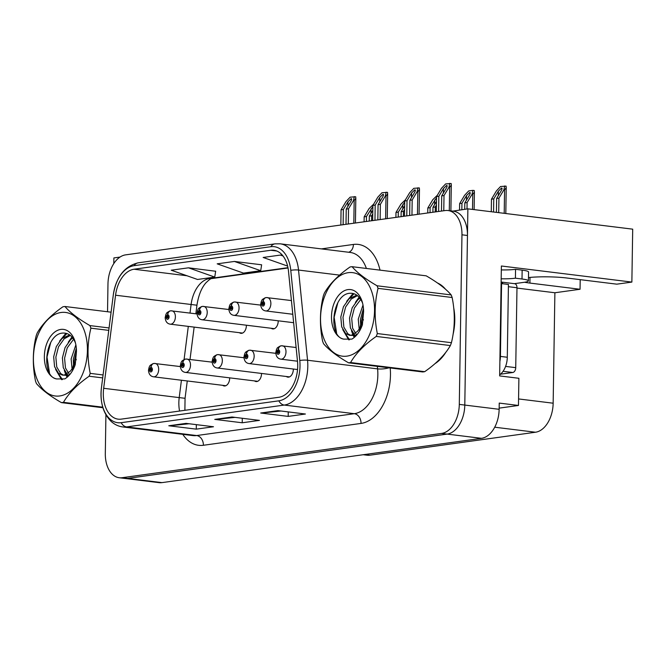 <?xml version="1.0" encoding="UTF-8"?>
<svg xmlns="http://www.w3.org/2000/svg" width="666" height="666" viewBox="0 0 666 666"><rect width="100%" height="100%" fill="white"/><g stroke="black" fill="none" stroke-linecap="round" stroke-linejoin="round"><path stroke-width="1" d="M524.583 282.242A28.655 3.696 -179.1 0 0 529.92 283.083L580.053 289.269L554.886 292.757L553.155 403.205A26.865 17.05 97 0 1 535.497 432.234L369.938 455.186A26.865 17.05 97 0 1 367.066 455.211L363.161 454.728M271.22 328.28A7.168 4.545 -83 0 0 272.735 328.912A7.168 4.545 -83 0 0 278.213 321.17A7.168 4.545 -83 0 0 278.213 320.804M254.52 380.919A7.168 4.545 -83 0 0 256.035 381.551A7.168 4.545 -83 0 0 261.505 373.809A7.168 4.545 -83 0 0 261.505 373.443M286.347 376.506A7.168 4.545 -83 0 0 287.862 377.139A7.168 4.545 -83 0 0 293.331 369.397A7.168 4.545 -83 0 0 293.331 369.031M239.394 332.692A7.168 4.545 -83 0 0 240.909 333.325A7.168 4.545 -83 0 0 246.387 325.582A7.168 4.545 -83 0 0 246.387 325.216M222.694 385.331A7.168 4.545 -83 0 0 224.209 385.964A7.168 4.545 -83 0 0 229.678 378.221A7.168 4.545 -83 0 0 229.678 377.855M499.15 408.133L518.464 405.461L518.889 378.288L499.658 375.915L501.381 266L631.868 282.084L616.816 284.166L566.683 277.988A28.655 3.696 -179.1 0 0 528.479 277.564M105.919 414.76L105.311 453.471A26.865 17.05 -83 0 0 119.256 477.747L159.091 482.65A26.865 17.05 -83 0 0 161.955 482.625L481.485 438.328A26.865 17.05 -83 0 0 499.134 409.299L499.234 403.088L518.464 405.461M161.955 482.625L127.622 478.396A26.865 17.05 -83 0 1 124.75 478.421A26.865 17.05 -83 0 0 127.622 478.396L447.144 434.099A26.865 17.05 -83 0 0 464.793 405.07L467.882 208.849L452.822 211.122M467.882 208.849L632.7 229.162L631.868 282.084M120.005 257.076L113.886 257.925L113.794 263.586M554.886 292.757L516.982 288.078M580.203 279.653L580.053 289.269M453.038 334.557A42.982 27.281 -83 0 0 454.778 320.413A42.982 27.281 -83 0 0 453.688 307.725M445.521 289.235A42.982 27.281 -83 0 0 437.479 282.975M297.71 366.317A28.655 18.19 97 0 1 278.879 397.277L121.245 419.13A28.655 18.19 97 0 1 118.182 419.164A28.655 18.19 97 0 1 103.663 388.295L115.559 295.221A28.655 18.19 97 0 1 134.024 269.231L270.754 250.274A28.655 18.19 97 0 1 273.818 250.25A28.655 18.19 97 0 1 288.495 271.245L297.511 361.422A28.655 18.19 97 0 1 297.71 366.317M300.008 366A32.234 20.463 -83 0 0 299.783 360.489L290.767 270.313A32.234 20.463 -83 0 0 270.812 246.72L134.082 265.676A32.234 20.463 -83 0 0 113.303 294.913L101.407 387.995A32.234 20.463 -83 0 0 121.187 422.685L278.821 400.832A32.234 20.463 -83 0 0 300.008 366M119.256 477.747A26.865 17.05 -83 0 0 122.128 477.713L127.622 478.396L447.144 434.099A26.865 17.05 -83 0 0 464.793 405.07L467.457 235.481A26.865 17.05 -83 0 0 453.513 211.214L448.018 210.531A26.865 17.05 -83 0 0 445.154 210.556L125.624 254.862A26.865 17.05 -83 0 0 107.975 283.882L107.534 311.755M189.111 423.751L169.747 425.774A7.168 5.461 -97.9 0 1 168.789 425.765L196.262 429.145L213.495 426.756L186.03 423.376L168.789 425.765M196.337 424.642L196.262 429.145M281.027 411.005L261.663 413.028A7.168 5.461 -97.9 0 1 260.706 413.02L288.178 416.408L305.411 414.019L277.947 410.631L260.706 413.02M288.253 411.896L288.178 416.408M235.065 417.382L215.709 419.397A7.168 5.461 -97.9 0 1 214.752 419.389L242.224 422.777L259.457 420.388L231.984 416.999L214.752 419.389M242.291 418.273L242.224 422.777M435.073 363.594A42.982 27.281 -83 0 0 445.854 352.264M122.128 477.713L441.65 433.416A26.865 17.05 -83 0 0 459.299 404.395L461.963 234.807A26.865 17.05 -83 0 0 448.018 210.531M282.517 255.336L280.386 255.07L263.153 257.459L287.629 266.084M215.659 271.245L188.47 267.815L171.237 270.205L197.519 279.47L214.752 277.081L215.667 271.17M234.432 261.447L217.191 263.836L243.473 273.102L260.714 270.704L261.63 264.793L234.432 261.447L260.714 270.704M280.386 255.07L283.058 256.01M188.47 267.815L214.752 277.081M343.132 224.7L343.365 209.499L347.96 201.806L351.165 198.651L351.673 199.209M170.504 310.864A4.479 3.38 78.4 0 0 170.155 310.905A4.479 3.38 78.4 0 0 167.624 314.868A2.239 1.424 -83 0 0 166.217 317.274A2.239 1.424 -83 0 0 167.616 319.297A2.239 1.424 -83 0 0 169.089 316.883A2.239 1.424 -83 0 0 167.749 314.851L167.69 316.192A0.899 0.566 97 0 1 167.541 317.965A0.899 0.566 97 0 1 167.641 316.192L167.624 314.868M167.749 314.851A4.479 3.43 -94.1 0 1 170.862 310.806A4.479 3.43 -94.1 0 1 171.378 310.822A6.718 4.262 97 0 1 171.903 310.839A6.718 4.262 97 0 1 175.391 316.908A6.718 4.262 97 0 1 170.263 324.167C167.191 323.718 165.493 321.545 165.168 317.632L165.876 314.485C166.783 313.644 165.226 313.17 170.155 310.905M340.834 225.025L341.067 209.815L346.02 201.532L350.15 197.161L355.694 196.753L355.819 198.285L354.17 200.583L353.488 200.499L354.304 196.587M348.301 223.984L348.534 208.783L353.488 200.499M348.534 208.783L346.237 209.099L346.004 224.3M351.165 198.651C351.914 198.718 351.806 199.642 350.832 201.407L346.237 209.099M343.365 209.499L341.067 209.815M366.383 221.478L366.466 216.517L372.877 206.527M153.796 363.494A4.479 3.38 78.4 0 0 153.446 363.544A4.479 3.38 78.4 0 0 150.916 367.507A2.239 1.424 -83 0 0 149.509 369.913A2.239 1.424 -83 0 0 150.907 371.936A2.239 1.424 -83 0 0 152.381 369.513A2.239 1.424 -83 0 0 151.04 367.49L150.982 368.822A0.899 0.566 97 0 1 150.832 370.604A0.899 0.566 97 0 1 150.932 368.831L150.916 367.507M151.04 367.49A4.479 3.43 -94.1 0 1 154.154 363.445A4.479 3.43 -94.1 0 1 154.67 363.461A6.718 4.262 97 0 1 155.203 363.478A6.718 4.262 97 0 1 158.683 369.538A6.718 4.262 97 0 1 153.555 376.806C150.483 376.357 148.784 374.175 148.468 370.271L149.167 367.124C150.083 366.283 148.518 365.809 153.446 363.544M364.086 221.795L364.16 216.833L369.114 208.55L373.668 204.112M371.553 220.762L371.636 215.801L372.76 213.903M371.636 215.801L369.339 216.117L369.255 221.079M372.818 210.281L369.339 216.117M366.466 216.517L364.16 216.833M501.323 269.921A17.907 2.306 -179.1 0 0 515.551 269.314L515.417 278.188L522.011 279.004A17.907 2.306 0.9 0 1 528.429 280.877A17.907 2.306 0.9 0 1 524.25 282.292L514.352 283.666M515.417 278.188A17.907 2.306 0.9 0 1 501.182 278.796M515.551 269.314L522.144 270.13A17.907 2.306 0.9 0 1 528.563 272.003L528.429 280.877M501.107 283.708A17.907 11.364 -83 0 0 501.565 283.599L500.424 356.41A17.907 11.364 97 0 1 499.883 361.447M499.675 374.841A17.907 11.364 -83 0 0 507.292 357.259L508.433 284.449L501.565 283.599M501.123 282.509A17.907 11.364 -83 0 0 502.847 283.758A4.479 2.839 -83 0 0 501.132 282.043L514.66 283.699A4.479 2.839 -83 0 1 516.982 287.745L508.399 286.688M374.958 220.288L375.191 205.086L379.786 197.394L382.992 194.239L383.499 194.797M202.331 306.452A4.479 3.38 78.4 0 0 201.981 306.493A4.479 3.38 78.4 0 0 199.45 310.456A2.239 1.424 -83 0 0 198.035 312.862A2.239 1.424 -83 0 0 199.442 314.885A2.239 1.424 -83 0 0 200.916 312.471A2.239 1.424 -83 0 0 199.575 310.439L199.517 311.771A0.899 0.566 97 0 1 199.367 313.553A0.899 0.566 97 0 1 199.467 311.78L199.45 310.456M199.575 310.439A4.479 3.43 -94.1 0 1 202.689 306.393A4.479 3.43 -94.1 0 1 203.205 306.41A6.718 4.262 97 0 1 203.729 306.427A6.718 4.262 97 0 1 207.218 312.496A6.718 4.262 97 0 1 202.089 319.755C199.017 319.305 197.319 317.133 196.994 313.22L197.702 310.073C198.61 309.232 197.053 308.758 201.981 306.493M372.66 220.613L372.893 205.403L377.847 197.119L381.976 192.749L387.52 192.341L387.645 193.873L385.997 196.17L385.314 196.087L386.13 192.174M380.128 219.572L380.361 204.37L385.314 196.087M380.361 204.37L378.063 204.687L377.83 219.888M382.992 194.239C383.741 194.305 383.633 195.23 382.659 196.994L378.063 204.687M375.191 205.086L372.893 205.403M406.784 215.876L407.018 200.674L411.613 192.982L414.818 189.827L415.326 190.384M234.157 302.039A4.479 3.38 78.4 0 0 233.808 302.081A4.479 3.38 78.4 0 0 231.277 306.044A2.239 1.424 -83 0 0 229.862 308.45A2.239 1.424 -83 0 0 231.269 310.473A2.239 1.424 -83 0 0 232.734 308.058A2.239 1.424 -83 0 0 231.402 306.027L231.343 307.359A0.899 0.566 97 0 1 231.194 309.141A0.899 0.566 97 0 1 231.293 307.367L231.277 306.044M231.402 306.027A4.479 3.43 -94.1 0 1 234.515 301.981A4.479 3.43 -94.1 0 1 235.031 301.998A6.718 4.262 97 0 1 235.556 302.014A6.718 4.262 97 0 1 239.044 308.083A6.718 4.262 97 0 1 233.916 315.343C230.844 314.893 229.146 312.712 228.821 308.808L229.529 305.661C230.436 304.82 228.879 304.345 233.808 302.081M404.487 216.2L404.72 200.99L409.673 192.707L413.802 188.336L419.347 187.929L419.472 189.46L417.823 191.758L417.141 191.675L417.957 187.762M411.954 215.16L412.187 199.958L417.141 191.675M412.187 199.958L409.89 200.275L409.657 215.476M414.818 189.827C415.567 189.893 415.459 190.817 414.485 192.582L409.89 200.275M407.018 200.674L404.72 200.99M438.611 211.463L438.844 196.262L443.439 188.57L446.645 185.414L447.152 185.972M265.984 297.619A4.479 3.38 78.4 0 0 265.634 297.669A4.479 3.38 78.4 0 0 263.103 301.631A2.239 1.424 -83 0 0 261.688 304.037A2.239 1.424 -83 0 0 263.095 306.06A2.239 1.424 -83 0 0 264.56 303.638A2.239 1.424 -83 0 0 263.228 301.615L263.17 302.947A0.899 0.566 97 0 1 263.02 304.728A0.899 0.566 97 0 1 263.12 302.955L263.103 301.631M263.228 301.615A4.479 3.43 -94.1 0 1 266.342 297.569A4.479 3.43 -94.1 0 1 266.85 297.585A6.718 4.262 97 0 1 267.382 297.602A6.718 4.262 97 0 1 270.871 303.663A6.718 4.262 97 0 1 265.742 310.93C262.67 310.481 260.972 308.3 260.647 304.395L261.355 301.248C262.262 300.408 260.706 299.933 265.634 297.669M436.313 211.78L436.546 196.578L441.5 188.295L445.629 183.924L451.173 183.516L451.298 185.048L449.65 187.346L448.967 187.263L449.783 183.35M443.781 210.747L444.014 195.546L448.967 187.263M444.014 195.546L441.716 195.862L441.483 211.064M446.645 185.414C447.394 185.481 447.286 186.405 446.312 188.17L441.716 195.862M438.844 196.262L436.546 196.578M398.21 217.066L398.285 212.104L404.703 202.114M185.623 359.082A4.479 3.38 78.4 0 0 185.273 359.132A4.479 3.38 78.4 0 0 182.742 363.095A2.239 1.424 -83 0 0 181.335 365.501A2.239 1.424 -83 0 0 182.734 367.524A2.239 1.424 -83 0 0 184.207 365.101A2.239 1.424 -83 0 0 182.867 363.078L182.809 364.41A0.899 0.566 97 0 1 182.659 366.192A0.899 0.566 97 0 1 182.759 364.419L182.742 363.095M182.867 363.078A4.479 3.43 -94.1 0 1 185.981 359.032A4.479 3.43 -94.1 0 1 186.497 359.049A6.718 4.262 97 0 1 187.029 359.066A6.718 4.262 97 0 1 190.509 365.126A6.718 4.262 97 0 1 185.381 372.394C182.309 371.944 180.611 369.763 180.295 365.859L180.994 362.712C181.91 361.871 180.344 361.397 185.273 359.132M395.912 217.382L395.987 212.421L400.94 204.137L405.494 199.7M403.38 216.35L403.463 211.388L404.587 209.49M403.463 211.388L401.157 211.705L401.082 216.666M404.645 205.869L401.157 211.705M398.285 212.104L395.987 212.421M430.036 212.654L430.111 207.692L436.53 197.702M217.449 354.67A4.479 3.38 78.4 0 0 217.099 354.72A4.479 3.38 78.4 0 0 214.569 358.683A2.239 1.424 -83 0 0 213.162 361.089A2.239 1.424 -83 0 0 214.56 363.112A2.239 1.424 -83 0 0 216.034 360.689A2.239 1.424 -83 0 0 214.693 358.666L214.635 359.998A0.899 0.566 97 0 1 214.485 361.78A0.899 0.566 97 0 1 214.585 360.006L214.569 358.683M214.693 358.666A4.479 3.43 -94.1 0 1 217.807 354.62A4.479 3.43 -94.1 0 1 218.323 354.637A6.718 4.262 97 0 1 218.848 354.653A6.718 4.262 97 0 1 222.336 360.714A6.718 4.262 97 0 1 217.208 367.982C214.136 367.532 212.437 365.351 212.113 361.447L212.82 358.3C213.736 357.459 212.171 356.984 217.099 354.72M427.738 212.97L427.813 208.008L432.767 199.725L437.321 195.288M435.206 211.938L435.281 206.976L436.413 205.078M435.281 206.976L432.983 207.293L432.908 212.254M436.471 201.457L432.983 207.293M430.111 207.692L427.813 208.008M461.838 209.682L461.938 203.28L466.533 195.588L469.738 192.432L470.246 192.99M249.275 350.258A4.479 3.38 78.4 0 0 248.926 350.308A4.479 3.38 78.4 0 0 246.395 354.27A2.239 1.424 -83 0 0 244.988 356.676A2.239 1.424 -83 0 0 246.387 358.699A2.239 1.424 -83 0 0 247.86 356.277A2.239 1.424 -83 0 0 246.52 354.254L246.462 355.586A0.899 0.566 97 0 1 246.312 357.367A0.899 0.566 97 0 1 246.412 355.594L246.395 354.27M246.52 354.254A4.479 3.43 -94.1 0 1 249.633 350.208A4.479 3.43 -94.1 0 1 250.15 350.224A6.718 4.262 97 0 1 250.674 350.233A6.718 4.262 97 0 1 254.162 356.302A6.718 4.262 97 0 1 249.034 363.569C245.962 363.12 244.264 360.939 243.939 357.034L244.647 353.887C245.563 353.047 243.997 352.572 248.926 350.308M459.54 209.998L459.64 203.596L464.593 195.313L468.722 190.934L472.877 190.359L474.267 190.534L474.392 192.058L472.743 194.355L472.061 194.272L472.877 190.359M467.008 208.966L467.107 202.564L472.061 194.272M467.107 202.564L464.81 202.88L464.71 209.282M469.738 192.432C470.487 192.499 470.379 193.415 469.405 195.188L464.81 202.88M461.938 203.28L459.64 203.596M493.564 212.013L493.764 198.868L498.359 191.175L501.565 188.012L502.072 188.578M281.102 345.845A4.479 3.38 78.4 0 0 280.752 345.895A4.479 3.38 78.4 0 0 278.221 349.858A2.239 1.424 -83 0 0 276.815 352.264A2.239 1.424 -83 0 0 278.213 354.287A2.239 1.424 -83 0 0 279.687 351.864A2.239 1.424 -83 0 0 278.346 349.841L278.288 351.173A0.899 0.566 97 0 1 278.138 352.955A0.899 0.566 97 0 1 278.238 351.182L278.221 349.858M278.346 349.841A4.479 3.43 -94.1 0 1 281.46 345.796A4.479 3.43 -94.1 0 1 281.976 345.812A6.718 4.262 97 0 1 282.501 345.82A6.718 4.262 97 0 1 285.989 351.889A6.718 4.262 97 0 1 280.861 359.157C277.789 358.708 276.09 356.526 275.766 352.622L276.473 349.475C277.381 348.634 275.824 348.16 280.752 345.895M491.275 211.73L491.466 199.184L496.42 190.901L500.549 186.522L506.093 186.122L506.218 187.645L504.57 189.943L503.887 189.86L504.703 185.947M498.709 212.645L498.934 198.152L503.887 189.86M498.934 198.152L496.636 198.468L496.42 212.362M501.565 188.012C502.314 188.087 502.206 189.002 501.232 190.776L496.636 198.468M493.764 198.868L491.466 199.184M454.104 312.371A42.532 26.998 97 0 1 454.487 320.454A42.532 26.998 97 0 1 453.754 329.312M443.023 355.727A42.532 26.998 97 0 1 437.753 361.172M440.542 285.181A42.532 26.998 97 0 1 442.415 286.63M500.491 374.2L512.787 372.494A4.479 2.839 -83 0 0 515.734 367.657L516.982 287.745M348.193 272.685A42.083 26.715 -83 0 0 320.537 318.157A42.083 26.715 -83 0 0 346.878 356.144A42.083 26.715 -83 0 0 374.533 310.672A42.083 26.715 -83 0 0 348.193 272.685M351.065 266.808A48.352 30.694 -83 0 0 350.05 266.974C338.128 275.308 329.57 284.007 324.367 293.09A48.352 30.694 -83 0 0 323.31 295.945C319.747 310.564 319.505 325.632 322.594 341.15A48.352 30.694 -83 0 0 323.568 343.731C328.604 349.708 336.929 356.069 348.543 362.82A48.352 30.694 -83 0 0 349.558 362.704A48.352 30.694 -83 0 0 350.574 362.537L424.692 371.67C436.538 363.411 445.096 354.712 450.366 345.562A48.352 30.694 -83 0 0 451.431 342.699C454.995 328.005 455.228 312.937 452.139 297.502A48.352 30.694 -83 0 0 451.165 294.921C446.203 288.994 437.878 282.625 426.19 275.832L352.081 266.691A48.352 30.694 -83 0 0 351.065 266.808M348.543 362.82L422.652 371.953A48.352 30.694 -83 0 0 423.668 371.836A48.352 30.694 -83 0 0 424.692 371.67M356.785 295.138L349.101 298.718L343.448 306.718L340.809 317.024L341.683 326.84L345.646 333.508L349.492 335.281L351.44 335.231L357.317 331.502L360.006 328.03M363.594 311.655A25.017 15.884 -83 0 0 362.229 301.848A25.017 15.884 -83 0 0 347.927 289.602A25.017 15.884 -83 0 0 331.618 314.011A25.017 15.884 -83 0 0 343.789 339.136L351.914 339.102C356.485 336.313 359.973 331.56 362.379 324.85L363.594 311.655L359.831 328.33L363.386 319.514M363.003 305.045L358.25 319.172L359.199 329.245M359.215 329.295L359.723 330.727M363.453 308.341L360.431 319.439L360.714 326.681M360.731 326.781L361.022 328.205M359.906 298.185L357.825 299.792L352.172 307.792L349.525 318.098L350.399 327.913L354.362 334.59L356.077 335.714M360.756 299.417L354.354 308.067L351.706 318.365L352.58 328.18L356.726 334.998M357.459 295.637L351.282 298.984L345.629 306.993L342.99 317.291L343.856 327.106L347.827 333.783L350.599 335.323M349.492 335.281L353.621 335.498M362.504 302.963C359.773 296.428 355.752 293.182 350.441 293.248C332.001 293.298 327.714 336.83 343.789 339.136M359.831 328.33L357.317 331.502M452.139 297.502L378.03 288.361A48.352 30.694 -83 0 0 377.056 285.781L451.165 294.921M450.366 345.562L376.257 336.422A48.352 30.694 -83 0 0 377.314 333.558L451.431 342.699M376.257 336.422C364.41 344.68 355.844 353.388 350.574 362.537M378.03 288.361C374.467 302.98 374.225 318.048 377.314 333.558M352.081 266.691C357.043 272.619 365.368 278.987 377.056 285.781M359.682 297.893L358.866 298.917M353.463 333.716L354.953 336.838M353.996 293.748L350.15 297.844M344.738 332.642L349.533 339.768M337.82 302.78L334.132 317.232L336.571 332.875M359.082 297.186L355.411 302.397M351.448 330.661L353.188 335.448M353.238 335.556L354.295 337.412M353.055 293.481L346.686 301.323M342.724 329.587L348.743 339.876M61.064 312.487A42.083 26.715 -83 0 0 33.408 357.967A42.083 26.715 -83 0 0 59.757 395.954A42.083 26.715 -83 0 0 87.413 350.474A42.083 26.715 -83 0 0 61.064 312.487M111.089 312.188L64.96 306.502A48.352 30.694 -83 0 0 63.944 306.618A48.352 30.694 -83 0 0 62.92 306.785C50.999 315.118 42.441 323.818 37.246 332.892A48.352 30.694 -83 0 0 36.18 335.756C32.617 350.374 32.384 365.443 35.473 380.952A48.352 30.694 -83 0 0 36.447 383.533C41.483 389.518 49.8 395.879 61.422 402.622A48.352 30.694 -83 0 0 62.438 402.505A48.352 30.694 -83 0 0 63.453 402.339L102.747 407.184M69.664 334.948L61.98 338.519L56.327 346.528L53.68 356.834L54.554 366.65L58.516 373.318L62.371 375.091L64.319 375.041L70.196 371.312L72.885 367.84M76.465 351.457A25.017 15.884 -83 0 0 75.1 341.658A25.017 15.884 -83 0 0 60.797 329.412A25.017 15.884 -83 0 0 44.489 353.812A25.017 15.884 -83 0 0 56.66 378.946L64.785 378.904C69.356 376.124 72.844 371.37 75.25 364.66L76.465 351.457L72.711 368.14L76.265 359.324M75.874 344.855L71.129 358.982L72.078 369.056M72.094 369.106L72.602 370.537M76.324 348.151L73.302 359.249L73.585 366.491M73.61 366.583L73.901 368.015M72.785 337.995L70.696 339.593L65.052 347.602L62.404 357.908L63.278 367.724L67.241 374.392L68.956 375.524M73.626 339.227L67.233 347.868L64.585 358.175L65.459 367.99L69.597 374.808M70.33 335.448L64.161 338.794L58.508 346.795L55.861 357.101L56.735 366.916L60.698 373.584L63.47 375.133M62.371 375.091L66.492 375.308M75.375 342.774C72.652 336.23 68.631 332.992 63.32 333.058C44.872 333.108 40.584 376.64 56.66 378.946M72.711 368.14L70.196 371.312M102.914 407.742L61.422 402.622M108.766 330.369L90.901 328.171A48.352 30.694 -83 0 0 89.927 325.591L109.074 327.947M102.689 377.905L89.136 376.232A48.352 30.694 -83 0 0 90.193 373.368L103.064 374.958M89.136 376.232C77.281 384.49 68.723 393.19 63.453 402.339M90.901 328.171C87.338 342.79 87.104 357.858 90.193 373.368M64.96 306.502C69.922 312.429 78.247 318.789 89.927 325.591M72.561 337.704L71.745 338.728M66.342 373.526L67.824 376.648M66.866 333.549L63.02 337.654M57.617 372.452L62.413 379.578M50.691 342.59L47.003 357.043L49.45 372.685M71.961 336.996L68.282 342.207M64.319 370.463L66.059 375.258M66.117 375.366L67.174 377.222M65.934 333.291L59.557 341.134M55.603 369.389L61.613 379.687M530.003 277.414L529.92 283.083M499.134 409.299L459.299 404.395M481.485 438.328L441.65 433.416M369.938 455.186L364.61 454.528M535.497 432.234L494.713 427.206M553.155 403.205L518.564 398.942M103.663 388.295L179.204 397.61A28.655 18.19 -83 0 0 178.846 402.58A28.655 18.19 -83 0 0 179.57 411.047M181.427 380.244L179.204 397.61L185.056 398.293L184.89 410.306M390.201 367.948A44.772 28.422 97 0 1 361.039 423.418L203.405 445.271A8.958 6.826 82.1 0 0 196.67 435.547L354.312 413.694A35.822 22.736 -83 0 0 377.847 374.991A35.822 22.736 -83 0 0 377.597 368.872L377.347 366.367M203.405 445.271A44.772 28.422 97 0 1 182.792 434.34M192.849 435.581A35.822 22.736 -83 0 0 196.67 435.547L126.623 426.914A35.822 22.736 97 0 1 122.802 426.948L192.849 435.581M270.812 246.72A8.958 6.826 82.1 0 1 274.991 243.856L280.186 243.814A35.822 22.736 97 0 1 298.535 270.055L307.55 360.239A35.822 22.736 97 0 1 307.8 366.358A35.822 22.736 97 0 1 284.265 405.061A8.958 6.826 -97.9 0 1 278.821 400.832M299.783 360.489A8.958 2.323 174.3 0 1 307.55 360.239L377.597 368.872A8.958 2.323 -5.7 0 0 388.994 367.807M134.082 265.676A8.958 6.826 -97.9 0 1 138.262 262.812C124.6 266.092 116.275 276.79 113.295 294.913L101.407 387.987C99.933 402.331 103.188 413.478 111.164 421.436C114.594 424.55 118.465 426.39 122.802 426.948M339.585 275.116L298.535 270.055A8.958 2.323 174.3 0 0 290.767 270.313M121.187 422.685A8.958 6.826 82.1 0 0 126.623 426.914L284.265 405.061L354.312 413.694A8.958 6.826 82.1 0 1 361.039 423.418M321.387 248.893L353.421 244.447A44.772 28.422 97 0 1 380.003 270.138M461.963 234.807L467.457 235.481M366.383 268.456A35.822 22.736 -83 0 0 350.233 252.447L280.186 243.814M348.701 252.256A8.958 6.826 82.1 0 0 353.421 244.447M134.024 269.231L186.988 275.757M206.735 278.188L209.574 278.546A28.655 18.19 -83 0 0 191.1 304.529L190.01 313.07M115.559 295.221L196.945 305.211L195.854 313.786M188.303 326.39L184.074 359.532M270.754 250.274L276.781 251.015M287.97 267.674L209.574 278.546A16.117 12.279 82.1 0 0 212.038 278.53C211.155 278.213 209.057 279.712 205.752 283.017C201.398 288.095 198.46 295.488 196.945 305.211M215.709 419.397L232.526 417.066M261.663 413.028L278.488 410.697M169.747 425.774L186.572 423.443M347.893 206.343L347.96 201.806M353.812 223.218L354.17 200.583M370.987 213.353L371.054 208.824M507.292 357.259L500.424 356.41M522.144 270.13L522.011 279.004M379.72 201.923L379.786 197.394M385.639 218.806L385.997 196.17M411.538 197.511L411.613 192.982M417.465 214.394L417.823 191.758M443.365 193.098L443.439 188.57M449.284 210.689L449.65 187.346M402.813 208.941L402.88 204.412M434.64 204.529L434.707 200M466.466 200.116L466.533 195.588M472.51 209.415L472.743 194.355M498.293 195.704L498.359 191.175M504.204 213.32L504.57 189.943M515.734 367.657L505.594 366.408M512.787 372.494L503.063 371.295M274.991 243.856L138.262 262.812M288.028 267.99L212.038 278.53M194.147 327.114L190.018 359.432M187.271 380.96L185.056 398.293M242.541 333.075L170.263 324.167M197.019 313.936L170.862 310.806M355.428 222.993L355.819 198.285M225.832 385.714L153.555 376.806M180.311 366.566L154.154 363.445M274.367 328.663L202.089 319.755M228.846 309.515L202.689 306.393M387.254 218.581L387.645 193.873M293.639 322.702L233.916 315.343M260.672 305.103L234.515 301.981M419.08 214.169L419.472 189.46M292.79 314.269L265.742 310.93M291.425 300.566L266.342 297.569M450.89 210.889L451.298 185.048M257.659 381.302L185.381 372.394M212.138 362.154L185.981 359.032M289.485 376.889L217.208 367.982M243.964 357.742L217.807 354.62M297.544 369.547L249.034 363.569M275.791 353.33L249.633 350.208M474.117 209.615L474.392 192.058M297.486 361.205L280.861 359.157M296.112 347.502L281.46 345.796M505.81 213.52L506.218 187.645"/></g></svg>
